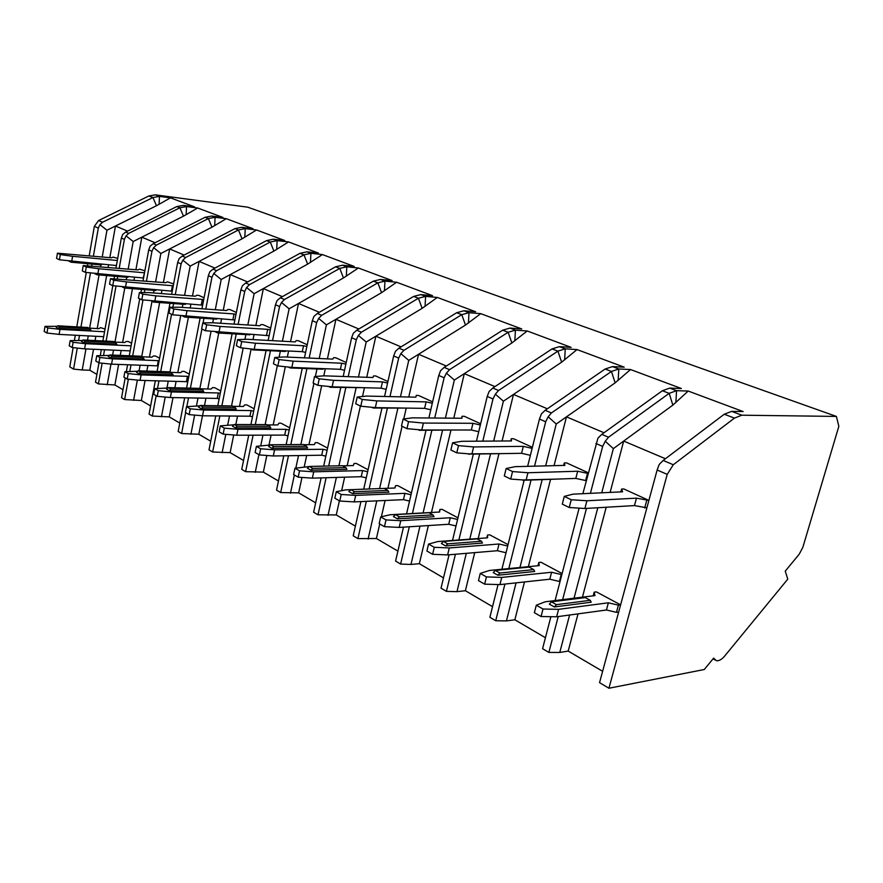 <?xml version="1.0" encoding="UTF-8"?>
<svg xmlns="http://www.w3.org/2000/svg" width="883" height="883" viewBox="0 0 883 883"><rect width="100%" height="100%" fill="white"/><g stroke="black" fill="none" stroke-linecap="round" stroke-linejoin="round"><path stroke-width="1.32" d="M590.407 493.332L602.659 446.423L605.252 441.257L608.542 437.24L669.182 393.343L676.555 390.683L688.199 391.048L743.144 411.555L731.621 411.368L724.259 414.237L663.166 460.44L659.237 464.403L657.129 470.01L599.546 682.647L608.928 688.243L704.27 669.513L713.663 658.1L716.279 660.65C718.85 661.135 721.665 659.59 724.711 656.014L787.768 579.149L785.252 571.146L799.281 554.105L802.857 547.272L838.85 426.301L836.389 416.423L247.726 207.174L155.353 194.856L148.841 195.982L98.587 220.529L94.349 226.346L89.227 255.684M87.814 263.719L87.472 265.695M86.28 272.494L76.777 326.865M75.309 335.231L74.393 340.507M73.146 347.626L69.79 366.853L73.576 369.116L77.263 348.068M102.229 256.931L106.953 230.22L99.922 224.646L102.571 222.229L152.947 197.538L159.481 196.401L170.441 197.858L194.448 206.81L183.377 205.386L176.766 206.578L125.684 232.052L122.737 234.425L121.357 238.046L115.993 267.935M119.216 268.222L124.404 239.359L126.048 235.849L128.752 233.355L179.922 207.77L186.545 206.567L197.626 208.002L222.924 217.439L211.743 216.037L205.055 217.306L153.156 243.719L150.143 246.18L148.719 249.889L143.046 280.772M146.468 281.059L151.953 251.291L153.642 247.67L156.39 245.099L208.388 218.565L215.088 217.295L226.28 218.697L252.991 228.664L241.71 227.295L234.922 228.631L182.207 256.07L179.139 258.598L177.671 262.428L171.644 294.37M175.276 294.646L181.092 263.907L182.836 260.187L185.64 257.527L238.454 229.966L245.242 228.62L256.534 229.988L284.79 240.529L273.399 239.205L266.534 240.618L212.98 269.138L209.845 271.765L208.333 275.706L201.931 308.785M205.783 309.061L211.953 277.273L213.763 273.443L216.611 270.684L270.264 242.041L277.13 240.606L288.542 241.92L318.454 253.09L306.964 251.821L300.021 253.322L245.629 283.013L242.428 285.728L240.871 289.79L234.039 324.105M238.145 324.37L244.723 291.456L246.589 287.516L249.492 284.657L303.973 254.823L310.926 253.3L322.427 254.569L354.171 266.412L342.593 265.198L335.573 266.809L280.341 297.77L277.063 300.573L275.463 304.767L268.156 340.43M272.538 340.672L279.558 306.533L281.5 302.483L284.447 299.514L339.767 268.399L346.798 266.787L358.388 267.99L392.118 280.573L380.474 279.436L373.377 281.147L317.295 313.476L313.951 316.39L312.306 320.717L304.469 357.847M309.16 358.056L316.666 322.604L318.686 318.421L321.677 315.33L377.847 282.836L384.955 281.114L396.61 282.251L432.538 295.65L420.816 294.591L413.652 296.423L356.743 330.231L353.321 333.266L351.622 337.736L343.189 376.489M348.222 376.655L356.291 339.756L358.377 335.43L361.423 332.218L418.421 298.233L425.595 296.39L437.317 297.439L475.65 311.743L463.884 310.772L456.654 312.737L398.939 348.167L395.441 351.324L393.675 355.948L384.558 396.478M389.977 396.599L398.674 358.112L400.849 353.641L403.95 350.297L461.754 314.668L468.994 312.692L480.76 313.653L521.743 328.94L509.955 328.09L502.67 330.187L444.171 367.383L440.584 370.672L438.774 375.463L428.873 417.979M434.723 418.034L444.127 377.792L446.401 373.167L449.546 369.668L508.144 332.262L515.429 330.143L527.217 330.982L571.146 347.372L559.369 346.644L552.041 348.906L492.78 388.045L489.116 391.478L487.228 396.445L476.445 441.191M482.791 441.147L493.001 398.95L495.374 394.16L498.564 390.496L557.913 351.136L565.241 348.851L577.018 349.569L624.215 367.173L612.482 366.6L605.12 369.039L545.164 410.297L541.411 413.895L539.458 419.061L527.637 466.345M534.535 466.158L545.694 421.765L548.166 416.787L551.411 412.957L611.444 371.445L618.806 368.984L630.528 369.536L681.389 388.509L669.722 388.112L662.36 390.75L601.787 434.359L597.946 438.123L582.868 493.696M836.389 416.423L741.808 415.198L734.457 418.101L673.288 464.745L667.217 474.381L608.928 688.243M127.549 231.114L115.474 226.004L156.468 205.75L170.441 197.858M106.953 230.22L115.474 226.004L109.834 257.648M93.532 349.26L89.79 370.231L82.229 369.977L85.96 348.928M87.505 340.187L88.256 335.904M89.636 328.145L99.051 274.922M100.53 266.545L100.817 264.9M95.077 340.562L95.839 336.291M97.207 328.575L106.644 275.573M108.134 267.229L108.565 264.834M82.229 369.977L73.576 369.116M78.62 340.363L79.481 335.452M80.949 327.107L90.43 273.046M91.7 265.805L91.998 264.094M93.41 256.081L98.322 228.068L99.922 224.646M98.973 362.858L95.507 382.184L98.41 383.917L102.141 363.189M123.024 389.734L114.889 384.966L98.41 383.917M125.187 377.924L121.556 397.714L124.624 399.546L128.366 379.204M150.607 405.937L141.346 400.496L124.624 399.546M155.353 380.783L149.061 414.116L152.306 416.048L156.159 395.694M179.79 423.067L169.282 416.897L152.306 416.048M184.679 397.803L178.167 431.456L181.6 433.509L185.662 412.615M210.717 441.224L198.83 434.248L181.6 433.509M215.761 415.904L209.006 449.844L212.648 452.019L219.845 415.948M243.553 460.496L230.132 452.626L212.648 452.019M248.73 435.198L241.732 469.359L245.606 471.665L253.101 435.187M278.465 480.992L263.355 472.118L245.606 471.665M283.785 455.805L276.545 490.098L280.662 492.559L288.465 455.738M315.661 502.835L298.664 492.846L280.662 492.559M321.103 477.88L313.62 512.206L318.012 514.822L326.125 477.736M355.385 526.158L336.268 514.932L318.012 514.822M360.915 501.588L353.211 535.804L357.913 538.608L366.324 501.345M397.902 551.113L376.412 538.498L357.913 538.608M403.476 527.151L395.584 561.058L400.617 564.06L409.326 526.776M443.498 577.879L419.348 563.696L410.97 564.447L400.617 564.06M449.061 554.789L441.025 588.155L446.423 591.367L455.407 554.259M492.537 606.665L465.385 590.727L456.975 591.654L446.423 591.367M498.067 584.557L489.888 617.283L495.705 620.749L504.921 584.071M545.429 637.714L514.855 619.778L506.434 620.904L495.705 620.749M550.893 616.687L542.57 648.685L548.862 652.427L558.222 616.577M602.625 671.301L568.188 651.08L559.767 652.46L548.862 652.427M89.79 370.231L96.909 374.403M114.503 276.247L114.062 278.73M112.814 285.695L102.903 340.948M101.346 349.613L100.276 355.573M105.033 329.05L100.607 327.637L98.819 328.664L88.995 328.112M117.693 258.432L113.201 257.108L111.446 257.803L57.439 253.2L56.567 258.377L59.437 259.779L60.32 254.58L57.439 253.2M103.664 336.699L59.117 334.392L46.954 333.034L47.814 327.957L59.989 329.348L104.547 331.765M47.814 327.957L45.011 326.368L44.15 331.434L46.954 333.034M59.117 334.392L59.989 329.348M57.075 326.324L45.011 326.368M57.682 325.794L56.104 327.163L58.223 328.355L91.048 330.154L87.858 327.494L57.682 325.794L59.801 326.986L90.011 328.664M116.424 265.551L59.437 259.779M60.32 254.58L72.583 256.291L71.689 261.467M117.329 260.507L72.583 256.291M70.342 261.28L70.96 262.185L101.291 264.944L102.108 264.238M70.96 262.185L68.742 261.059M59.801 326.986L58.223 328.355M665.429 458.741L623.685 441.07L672.857 405.12L688.199 391.048M568.188 651.08L578.023 613.873M582.438 597.162L606.202 507.25M610.12 492.405L623.685 441.07L613.354 448.63L605.252 441.257M618.409 605.153L620.617 604.855L596.4 591.886L594.171 592.162L594.976 595.606L545.175 601.798L536.301 605.208L534.37 612.692L541.058 616.522L543.001 609.016L558.586 609.336L608.354 602.802L618.409 605.153L616.455 612.349L606.422 609.998L608.354 602.802M569.226 507.504L584.899 508.498L634.469 505.595L636.477 498.155L648.895 500.407L623.806 488.961L621.588 489.061L622.614 491.809L573.001 494.16L564.281 496.389L562.283 504.127L569.226 507.504L571.235 499.734L564.281 496.389M559.767 652.46L569.601 615.021M574.027 598.21L597.813 507.736M601.742 492.802L613.354 448.63M562.648 599.623L586.478 508.398M579.116 508.133L555.087 600.572M524.149 480.286L501.897 569.248M508.807 568.575L531.058 480.032M473.299 454.27L452.526 540.451M458.873 539.977L479.635 454.171M426.003 430.308L406.566 513.851M412.416 513.52L431.864 430.308M381.942 408.145L363.708 489.182M369.116 488.972L387.361 408.222M340.772 387.571L323.664 466.125M328.686 466.014L345.805 387.703M302.229 368.41L286.136 444.646M290.816 444.602L306.92 368.597M266.081 350.529L250.915 424.557M255.286 424.568L270.463 350.739M232.119 333.785L217.781 405.739M221.876 405.794L236.214 334.017M200.132 318.068L186.567 388.067M186.821 406.655L188.521 397.88M190.408 388.156L201.909 329.006M203.09 322.935L203.984 318.321M169.966 303.299L157.108 371.434M157.527 388.454L158.962 380.893M160.717 371.555L171.556 314.26M172.891 307.251L173.587 303.564M141.468 289.381L140.883 292.549M139.735 298.796L129.271 355.761M127.616 364.745L126.346 371.622M129.801 371.423L131.015 364.878M132.671 355.893L142.98 299.955M144.337 292.571L144.878 289.646M103.543 355.419L104.558 349.745M106.115 341.103L116.004 286.114M117.318 278.785L117.726 276.522M604.016 432.747L566.456 416.853L615.142 382.847L630.528 369.536M514.855 619.778L524.48 581.952M528.365 566.665L550.573 479.337M554.049 465.661L566.456 416.853L556.246 423.995L548.166 416.787M562.107 573.542L541.058 562.283L538.818 562.493L539.215 565.606L489.392 570.473L480.264 573.409L478.476 580.617L484.646 584.16L486.434 576.908L501.743 577.416L551.588 572.25L561.235 574.513L559.425 581.455L549.789 579.204L551.588 572.25M588.299 472.791L566.522 462.869L564.292 462.924L564.877 465.385L515.153 466.666L506.158 468.498L504.314 475.959L510.694 479.061L512.548 471.566L506.158 468.498M506.434 620.904L516.058 582.868M519.944 567.493L542.162 479.635M545.65 465.882L556.246 423.995M561.875 574.436L561.235 574.513M560.065 581.389L559.425 581.455M549.789 579.204L499.944 584.612L484.646 584.16M499.944 584.612L501.743 577.416M486.434 576.908L480.264 573.409M495.253 570.429L493.233 572.625L497.857 575.23L534.69 571.489L533.762 569.623L529.127 567.107L495.253 570.429L499.888 573.023L533.762 569.623M538.001 565.727L538.818 562.493M586.257 480.661L575.815 478.42L526.091 480.186L510.694 479.061M512.548 471.566L527.957 472.747L526.091 480.186M588.122 473.487L577.67 471.235L527.957 472.747M563.652 465.418L564.292 462.924M585.617 480.683L587.482 473.509M575.815 478.42L577.67 471.235M522.879 479.955L556.886 479.094M523.056 480.319L522.195 479.899M499.888 573.023L497.857 575.23M547.372 408.785L513.487 394.436L561.632 362.185L577.018 349.569M465.385 590.727L474.723 552.626M478.178 538.531L498.928 453.851M502.074 441.003L513.487 394.436L503.398 401.202L495.374 394.16M508.056 544.634L489.778 534.855L487.537 535.021L487.582 537.824L437.88 541.544L428.564 544.06L426.908 551.036L432.604 554.292L434.27 547.305L449.304 547.957L499.05 543.994L507.714 546.014M532.394 447.328L513.498 438.719L511.268 438.73L511.478 440.937L461.809 441.301L452.593 442.802L450.882 449.999L456.776 452.858L458.498 445.639L452.593 442.802M456.975 591.654L466.312 553.332M469.767 539.16L490.529 453.983M493.674 441.07L503.398 401.202M506.025 552.736L497.372 550.716L499.05 543.994M497.372 550.716L447.626 554.91L432.604 554.292M447.626 554.91L449.304 547.957M434.27 547.305L428.564 544.06M443.398 541.445L441.423 543.542L445.705 545.948L482.449 543.067L481.489 541.246L477.195 538.906L443.398 541.445L447.692 543.84L481.489 541.246M486.831 537.879L487.537 535.021M530.396 455.319L521.599 453.299L471.897 454.105L456.776 452.858M458.498 445.639L473.63 446.93L471.897 454.105M521.599 453.299L523.321 446.356L532.129 448.387M523.321 446.356L473.63 446.93M510.727 440.937L511.268 438.73M468.972 453.862L503.167 453.597M469.204 454.337L468.067 453.785M447.692 543.84L445.705 545.948M494.966 386.599L464.315 373.63L511.875 342.968L527.217 330.982M419.348 563.696L428.365 525.562M431.467 512.471L450.904 430.308M453.774 418.189L464.315 373.63L454.359 380.054L446.401 373.167M457.968 517.835L442.118 509.359L439.9 509.48L439.635 512.03L390.154 514.745L380.705 516.908L379.171 523.641L384.447 526.665L385.992 519.91L400.75 520.694L450.297 517.758L457.582 519.458M480.65 423.752L464.292 416.301L462.063 416.279L461.941 418.255L412.449 417.847L403.089 419.05L401.5 425.992L406.953 428.652L408.553 421.677L403.089 419.05M410.97 564.447L419.999 526.091M423.089 512.935L442.538 430.308M445.407 418.123L454.359 380.054M456.014 525.959L448.73 524.27L450.297 517.758M448.73 524.27L399.193 527.416L384.447 526.665M399.193 527.416L400.75 520.694M385.992 519.91L380.705 516.908M395.385 514.601L393.443 516.599L397.416 518.829L433.995 516.71L433.012 514.91L429.017 512.747L395.385 514.601L399.359 516.82L433.012 514.91M439.293 512.041L439.9 509.48M478.729 431.71L471.334 429.999L421.798 429.988L406.953 428.652M408.553 421.677L423.41 423.056L421.798 429.988M471.334 429.999L472.946 423.299L480.352 424.999M472.946 423.299L423.41 423.056M461.599 418.255L462.063 416.279M419.105 429.745L419.403 430.308L453.365 429.999M419.403 430.308L418.034 429.646M399.359 516.82L397.416 518.829M446.323 366.015L418.553 354.271L465.496 325.065L480.76 313.653M376.412 538.498L379.734 523.961M381.39 516.754L385.109 500.495M387.902 488.277L402.085 426.279M403.752 418.961L406.147 408.498M408.774 397.008L418.553 354.271L408.741 360.374L400.849 353.641M411.434 492.946L397.725 485.617L395.518 485.694L394.988 488.001L345.827 489.855L336.291 491.699L334.856 498.222L339.756 501.025L341.213 494.48L355.683 495.385L404.922 493.343L411.014 494.767M432.626 401.875L418.487 395.441L416.279 395.385L415.871 397.173L416.279 395.385M368.09 539.072L376.787 500.871M379.58 488.586L397.825 408.376M400.452 396.831L408.741 360.374M409.546 501.069L403.465 499.657L404.922 493.343M403.465 499.657L354.226 501.897L339.756 501.025M354.226 501.897L355.683 495.385M341.213 494.48L336.291 491.699M387.913 490.429L354.491 491.732L350.794 489.668L348.895 491.577L352.582 493.652L388.917 492.184L387.913 490.429L384.193 488.409M360.772 406.202L362.262 399.458L357.185 397.03L355.706 403.741L360.772 406.202L375.33 407.626L424.613 408.354L426.114 401.864L432.295 403.277M357.185 397.03L366.666 396.081L415.871 397.173M394.988 488.001L395.518 485.694M430.783 409.767L424.613 408.354M362.262 399.458L376.831 400.915L375.33 407.626M426.114 401.864L376.831 400.915M372.858 407.383L373.211 408.012L407.074 408.089M373.211 408.012L371.644 407.262M354.491 491.732L352.582 493.652M401.059 346.864L375.86 336.202L422.151 308.333L437.317 297.439M336.268 514.932L339.392 500.827M341.644 490.661L344.635 477.184M347.174 465.716L360.396 406.025M362.505 396.5L364.447 387.714M366.754 377.295L375.86 336.202L366.191 342.019L358.377 335.43M368.079 469.756L356.268 463.432L354.072 463.487L353.31 465.584L342.604 465.827M387.924 381.522L375.761 375.981L373.564 375.904L372.913 377.505L324.061 375.827L314.514 376.555L313.134 383.056L317.847 385.341L319.238 378.818L314.514 376.555M328.012 515.374L336.368 477.427M338.929 465.794L356.07 387.979M358.487 377.008L366.191 342.019M366.257 477.858L361.224 476.688L362.593 470.573L367.626 471.743M361.224 476.688L312.361 478.144L298.178 477.173L299.536 470.827L313.73 471.831L362.593 470.573M299.536 470.827L294.955 468.233L293.609 474.557L298.178 477.173M312.361 478.144L313.73 471.831M309.138 466.577L294.955 468.233M309.26 466.456L307.405 468.277L310.849 470.209L346.887 469.326L345.871 467.593L342.394 465.716L309.26 466.456L312.703 468.376L345.871 467.593M386.169 389.337L381.059 388.167L332.129 386.82L317.847 385.341M319.238 378.818L333.531 380.33L332.129 386.82M381.059 388.167L382.471 381.875L387.582 383.056M382.471 381.875L333.531 380.33M329.845 386.588L330.231 387.284L363.939 387.703M330.231 387.284L328.509 386.445M312.703 468.376L310.849 470.209M358.84 328.995L335.926 319.304L381.566 292.659L396.61 282.251M298.664 492.846L301.975 477.427M304.271 466.721L306.688 455.451M309.006 444.657L321.666 385.739M323.785 375.849L325.319 368.73M327.427 358.884L335.926 319.304L326.401 324.867L318.686 318.421M327.582 448.089L317.461 442.681L315.286 442.692L314.326 444.613L303.708 444.701M346.224 362.527L335.805 357.781L333.619 357.681L332.759 359.116L284.326 356.942L274.745 357.472L273.443 363.774L277.836 365.904L279.149 359.58L274.745 357.472M290.474 493.167L294.359 474.988M295.827 468.089L298.498 455.584M300.86 444.513L313.906 383.432M315.386 376.489L316.986 368.984M319.216 358.509L326.401 324.867M325.827 456.169L321.721 455.22L323.012 449.281L327.118 450.231M321.721 455.22L273.311 455.97L259.392 454.922L260.662 448.774L274.591 449.855L323.012 449.281M260.662 448.774L256.39 446.345L255.121 452.471L259.392 454.922M273.311 455.97L274.591 449.855M270.264 444.999L256.39 446.345M270.496 444.778L268.675 446.533L271.887 448.343L307.604 447.946L306.567 446.257L303.322 444.491L270.496 444.778L273.719 446.577L306.567 446.257M344.536 370.275L340.374 369.315L291.854 367.438L277.836 365.904M279.149 359.58L293.167 361.147L291.854 367.438M340.374 369.315L341.699 363.211L345.871 364.171M341.699 363.211L293.167 361.147M289.734 367.207L290.165 367.946L323.09 369.215L323.653 368.664M290.165 367.946L288.299 367.052M273.719 446.577L271.887 448.343M319.359 312.284L298.509 303.465L343.465 277.957L358.388 267.99M263.355 472.118L266.821 455.485M269.006 445.01L271.059 435.131M273.189 424.922L285.319 366.721M287.328 357.074L288.598 350.993M290.551 341.655L298.509 303.465L289.127 308.785L281.5 302.483M289.69 427.825L281.059 423.211L278.907 423.2L277.77 424.944L267.251 424.911M307.229 344.756L298.355 340.717L296.191 340.595L295.143 341.898L247.185 339.282L237.582 339.635L236.357 345.75L240.474 347.747L241.699 341.611L237.582 339.635M255.242 472.328L258.907 454.646M260.75 445.749L262.946 435.153M265.132 424.602L277.339 365.661M279.094 357.229L280.341 351.213M282.405 341.202L289.127 308.785M287.99 435.86L284.712 435.098L285.926 429.326L289.216 430.087M284.712 435.098L236.776 435.231L223.123 434.116L224.326 428.145L237.98 429.293L285.926 429.326M224.326 428.145L220.32 425.871L219.127 431.82L223.123 434.116M236.776 435.231L237.98 429.293M233.907 424.789L220.32 425.871M234.227 424.502L232.439 426.18L235.452 427.88L270.794 427.935L269.757 426.268L266.71 424.613L234.227 424.502L237.24 426.18L269.757 426.268M305.606 352.427L302.284 351.666L254.216 349.326L240.474 347.747M241.699 341.611L255.452 343.222L254.216 349.326M302.284 351.666L303.531 345.739L306.865 346.5M303.531 345.739L255.452 343.222M252.24 349.094L252.715 349.878L285.319 351.456L285.949 350.871M252.715 349.878L250.728 348.917M237.24 426.18L235.452 427.88M282.361 296.633L263.366 288.586L307.648 264.127L322.427 254.569M230.132 452.626L233.708 434.977M235.827 424.502L237.538 416.092M239.492 406.412L251.103 349.105M253.024 339.602L254.083 334.381M255.882 325.485L263.366 288.586L254.127 293.686L246.589 287.516M254.138 408.807L246.854 404.911L244.712 404.878L243.432 406.467L233.013 406.312M270.684 328.112L263.189 324.701L261.037 324.569L259.834 325.739L212.373 322.748L202.781 322.935L201.633 328.873L205.485 330.75L206.644 324.789L202.781 322.935M222.119 452.725L225.816 434.337M227.693 425.032L229.503 416.025M231.534 405.937L243.178 348.057M244.933 339.37L245.893 334.569M247.825 324.977L254.127 293.686M252.505 416.787L249.944 416.202L251.092 410.584L253.653 411.18M249.944 416.202L202.527 415.794L189.139 414.613L190.275 408.818L203.664 410.021L251.092 410.584M190.275 408.818L186.512 406.688L185.397 412.46L189.139 414.613M202.527 415.794L203.664 410.021M199.823 405.838L186.512 406.688M200.209 405.485L198.465 407.107L201.291 408.697L236.247 409.138L235.209 407.505L232.339 405.948L200.209 405.485L203.046 407.063L235.209 407.505M269.127 335.695L205.485 330.75M206.644 324.789L220.132 326.434L218.973 332.35M266.534 335.099L267.715 329.337L270.308 329.933M267.715 329.337L220.132 326.434M217.13 332.14L217.637 332.957L249.889 334.8L250.562 334.171M217.637 332.957L215.551 331.953M203.046 407.063L201.291 408.697M247.626 281.931L230.286 274.591L273.907 251.092L288.542 241.92M198.83 434.248L202.472 415.794M204.492 405.54L205.938 398.211M207.748 388.995L218.774 333.023M220.695 323.266L221.589 318.774M223.256 310.297L230.286 274.591L221.203 279.492L213.763 273.443M220.728 390.937L214.635 387.67L212.516 387.626L211.114 389.072L200.805 388.829M236.357 312.483L230.099 309.624L227.969 309.48L226.622 310.529L179.702 307.207L170.132 307.273L169.039 313.035L172.671 314.801L173.763 309.017L170.132 307.273M190.905 434.259L194.646 415.098M196.479 405.794L197.991 398.056M199.878 388.388L211.037 331.412M212.726 322.77L213.476 318.94M215.286 309.734L221.203 279.492M219.15 398.862L217.24 398.421L218.333 392.957L220.242 393.399M217.24 398.421L170.364 397.538L157.229 396.312L158.3 390.672L171.434 391.931L218.333 392.957M158.3 390.672L154.768 388.663L153.708 394.282L157.229 396.312M170.364 397.538L171.434 391.931M167.814 388.023L154.768 388.663M168.256 387.615L166.545 389.182L169.205 390.672L203.752 391.456L202.704 389.856L200.011 388.399L168.256 387.615L170.927 389.105L202.704 389.856M234.867 319.966L172.671 314.801M173.763 309.017L186.986 310.673L185.894 316.434M232.924 319.525L234.039 313.929L235.982 314.37M234.039 313.929L186.986 310.673M184.172 316.224L184.702 317.063L216.589 319.149L217.306 318.498M184.702 317.063L182.538 316.015M170.927 389.105L169.205 390.672M214.944 268.101L199.117 261.401L242.063 238.807L256.534 229.988M169.282 416.897L172.991 397.582M174.867 387.78L176.103 381.368M177.781 372.582L188.388 317.306M190.187 307.957L190.927 304.094M192.483 295.982L199.117 261.401L190.176 266.103L182.836 260.187M189.271 374.105L184.249 371.423L182.163 371.346L180.629 372.681L170.452 372.339M204.061 297.77L198.907 295.419L196.81 295.253L195.342 296.213L148.962 292.604L139.437 292.538L138.399 298.145L141.81 299.801L142.847 294.182L139.437 292.538M161.446 416.831L165.209 397.052M166.931 388.001L168.245 381.147M169.977 372.085L180.706 315.794M182.306 307.394L182.902 304.238M184.591 295.375L190.176 266.103M187.748 381.964L186.412 381.666L187.439 376.346L188.785 376.655M186.412 381.666L140.088 380.352L127.207 379.083L128.223 373.597L141.103 374.9L187.439 376.346M128.223 373.597L124.9 371.71L123.896 377.184L127.207 379.083M140.088 380.352L141.103 374.9M137.682 371.257L124.9 371.71M138.178 370.805L136.501 372.306L139.006 373.719L173.134 374.8L169.547 371.853L138.178 370.805L140.695 372.207L172.086 373.233M202.626 305.165L141.81 299.801M142.847 294.182L155.827 295.86L154.779 301.456M201.28 304.856L202.328 299.414L203.686 299.723M202.328 299.414L155.827 295.86M153.167 301.258L153.73 302.118L185.231 304.403L185.982 303.741M153.73 302.118L151.49 301.037M140.695 372.207L139.006 373.719M184.139 255.066L169.679 248.94L211.964 227.185L226.28 218.697M141.346 400.496L145.077 380.496M146.843 371.092L147.891 365.496M149.459 357.096L159.657 302.549M161.335 293.564L161.953 290.264M163.41 282.483L169.679 248.94L160.883 253.476L153.642 247.67M159.602 358.233L155.54 356.059L153.476 355.97L151.843 357.196L141.777 356.776M173.62 283.907L167.384 281.832L165.805 282.692L110.518 278.664L109.536 284.127L112.759 285.684L113.73 280.209L110.518 278.664M133.598 400.363L137.362 380.087M139.084 370.838L140.121 365.209M141.699 356.732L151.997 301.28M153.543 292.957L154.028 290.375M155.618 281.832L160.883 253.476M158.134 366.026L157.306 365.838L158.289 360.65L159.106 360.849M157.306 365.838L111.556 364.16L98.918 362.847L99.878 357.505L112.516 358.84L158.289 360.65M99.878 357.505L96.744 355.728L95.783 361.059L98.918 362.847M111.556 364.16L112.516 358.84M109.271 355.43L96.744 355.728M109.823 354.944L108.179 356.401L110.541 357.725L144.238 359.083L140.794 356.235L109.823 354.944L112.185 356.268L143.189 357.538M172.24 291.202L112.759 285.684M113.73 280.209L126.468 281.909L125.474 287.35M171.412 291.015L172.406 285.717L173.245 285.904M172.406 285.717L126.468 281.909M123.962 287.152L124.547 288.035L155.662 290.507L156.446 289.823M124.547 288.035L122.251 286.931M112.185 356.268L110.541 357.725M155.055 242.759L141.843 237.163L183.476 216.18L197.626 208.002M114.889 384.966L118.631 364.414M120.276 355.385L121.17 350.485M122.638 342.438L132.45 288.664M134.028 280.01L134.536 277.196M135.905 269.734L141.843 237.163L133.19 241.523L126.048 235.849M131.567 343.233L128.377 341.533L126.324 341.423L124.613 342.538L114.669 342.052M144.878 270.816L139.558 269.138L137.891 269.911L83.234 265.573L82.307 270.882L85.342 272.361L86.269 267.03L83.234 265.573M107.229 384.767L110.971 364.094M112.616 355.065L113.499 350.143M114.967 342.063L124.757 288.057M126.324 279.37L126.71 277.284M128.201 269.039L133.19 241.523M130.143 350.959L131.081 345.904M129.779 350.871L84.602 348.862L72.207 347.527L73.112 342.317L85.519 343.686L130.706 345.816M73.112 342.317L70.154 340.639L69.249 345.827L72.207 347.527M84.602 348.862L85.519 343.686M82.45 340.474L70.154 340.639M83.024 339.966L81.413 341.379L83.653 342.637L116.92 344.227L113.609 341.478L83.024 339.966L85.265 341.213L115.872 342.703M143.554 278.024L85.342 272.361M86.269 267.03L98.764 268.741L97.825 274.039M143.178 277.935L144.503 272.847M144.128 272.77L98.764 268.741M96.402 273.851L97.009 274.745L127.726 277.372L128.521 276.677M97.009 274.745L94.702 273.62M85.265 341.213L83.653 342.637M618.674 612.04L616.455 612.349M606.422 609.998L556.643 616.787L541.058 616.522M556.643 616.787L558.586 609.336M543.001 609.016L536.301 605.208M551.4 601.831L549.336 604.138L554.369 606.963L591.168 602.217L590.285 600.319L585.263 597.592L551.4 601.831L556.433 604.645L590.285 600.319M593.199 595.826L594.171 592.162M646.886 507.824L634.469 505.595M571.235 499.734L586.908 500.771L584.899 508.498M636.477 498.155L586.908 500.771M620.837 491.897L621.588 489.061M644.689 507.968L646.698 500.529M583.321 508.398L580.926 508.244M556.433 604.645L554.369 606.963M183.377 205.386L186.545 206.567L186.158 214.712M211.743 216.037L215.088 217.295L214.679 225.662M241.71 227.295L245.242 228.62L244.812 237.218M273.399 239.205L277.13 240.606L276.699 249.447M306.964 251.821L310.926 253.3L310.474 262.417M342.593 265.198L346.798 266.787L346.324 276.169M380.474 279.436L384.955 281.114L384.447 290.794M420.816 294.591L425.595 296.39L425.065 306.379M463.884 310.772L468.994 312.692L468.443 323.023M509.955 328.09L515.429 330.143L514.844 340.827M559.369 346.644L565.241 348.851L564.623 359.922M612.471 366.6L618.806 368.984L618.155 380.463M669.722 388.112L676.555 390.683L675.87 402.604M731.621 411.368L741.808 415.198M155.353 194.856L159.481 196.401L159.106 204.337M148.841 195.982L152.947 197.538L156.468 205.75M724.259 414.237L734.457 418.101M663.166 460.44L673.288 464.745M662.36 390.75L669.182 393.343L672.857 405.12M601.787 434.359L608.542 437.24M605.12 369.039L611.444 371.445L615.142 382.847M545.164 410.297L551.411 412.957M552.041 348.906L557.913 351.136L561.632 362.185M492.78 388.045L498.564 390.496M502.67 330.187L508.144 332.262L511.875 342.968M444.171 367.383L449.546 369.668M456.654 312.737L461.754 314.668L465.496 325.065M398.939 348.167L403.95 350.297M413.652 296.423L418.421 298.233L422.151 308.333M356.743 330.231L361.423 332.218M373.377 281.147L377.847 282.847L381.566 292.659M317.295 313.476L321.677 315.33M335.573 266.809L339.767 268.399L343.465 277.957M280.341 297.77L284.447 299.514M300.021 253.322L303.973 254.823L307.648 264.127M245.629 283.013L249.492 284.657M266.534 240.618L270.264 242.041L273.907 251.092M212.98 269.138L216.611 270.684M234.922 228.631L238.454 229.966L242.063 238.807M182.207 256.07L185.64 257.527M205.055 217.306L208.388 218.565L211.964 227.185M153.156 243.719L156.39 245.099M176.766 206.578L179.922 207.77L183.476 216.18M125.684 232.052L128.752 233.355M98.587 220.529L102.571 222.229M657.129 470.01L667.217 474.381M595.915 443.509L602.659 446.423M539.458 419.061L545.694 421.765M487.228 396.445L493.001 398.95M438.774 375.463L444.127 377.792M393.675 355.948L398.674 358.112M351.622 337.736L356.291 339.756M312.306 320.717L316.666 322.604M275.463 304.767L279.558 306.533M240.871 289.79L244.723 291.456M208.333 275.706L211.953 277.273M177.671 262.428L181.092 263.907M148.719 249.889L151.953 251.291M121.357 238.046L124.404 239.359M94.349 226.346L98.322 228.068M713.011 658.895L714.844 659.888"/></g></svg>

